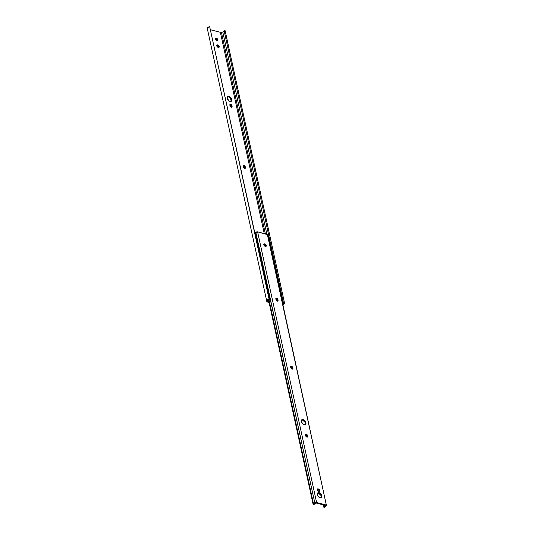 <?xml version="1.0" encoding="UTF-8"?>
<svg xmlns="http://www.w3.org/2000/svg" width="534" height="534" viewBox="0 0 534 534"><rect width="100%" height="100%" fill="white"/><g stroke="black" fill="none" stroke-linecap="round" stroke-linejoin="round"><path stroke-width="0.8" d="M231.749 99.484A2.99 1.809 -127.6 0 1 231.315 101.26A2.99 1.809 -127.6 0 1 229.006 100.926A2.99 1.809 -127.6 0 1 227.237 98.309L227.778 96.454L229.84 96.767L231.362 98.463L231.676 100.799L230.868 101.473L229.146 101.026L227.237 98.309A2.99 1.809 -127.6 0 1 227.671 96.527A2.99 1.809 -127.6 0 1 229.98 96.868A2.99 1.809 -127.6 0 1 231.749 99.484L231.115 99.971L231.749 99.484M230.955 101.447A2.99 1.809 52.4 0 0 231.115 99.971L229.653 97.595L228.305 96.841L227.144 96.941M218.586 47.599L218.439 46.491L217.291 45.49L217.925 45.003A1.415 0.861 -127.6 0 1 219.107 46.078A1.415 0.861 -127.6 0 1 219.047 47.332A1.415 0.861 -127.6 0 1 218.446 47.413L218.066 47.319A1.415 0.861 -127.6 0 1 216.737 45.831L216.991 44.956L218.139 45.083L219.073 46.004L219.22 47.112L217.859 47.239L216.737 45.831A1.415 0.861 -127.6 0 1 216.944 44.989A1.415 0.861 -127.6 0 1 217.545 44.903L216.911 45.397A1.415 0.861 52.4 0 0 216.724 45.363M215.255 39.029A1.415 0.861 -127.6 0 1 215.456 38.181A1.415 0.861 -127.6 0 1 216.056 38.101L215.422 38.588A1.415 0.861 52.4 0 0 215.242 38.555L216.056 38.101L217.078 38.555L217.772 39.683L217.351 40.624L216.157 40.31L215.329 39.269L215.382 38.254L216.437 38.194A1.415 0.861 -127.6 0 1 217.625 39.276A1.415 0.861 -127.6 0 1 217.565 40.524A1.415 0.861 -127.6 0 1 216.964 40.611L216.584 40.511A1.415 0.861 -127.6 0 1 215.255 39.029M224.207 31.146L222.798 32.04L266.893 234.266L222.798 32.04L220.368 32.32L264.25 233.578L220.368 32.32L210.576 29.77L220.368 32.32A1.535 0.754 167.7 0 0 221.423 32.34L265.365 233.865L221.423 32.34L222.798 32.04A1.535 0.754 167.7 0 0 224.207 31.139L224.213 30.965M267.934 299.908L268.302 301.603L268.936 301.763L268.302 301.603A1.509 0.741 -12.3 0 1 267.781 301.189L267.621 300.455L268.302 301.603L267.934 299.908M231.422 107.307L231.362 106.253L231.996 105.765L231.963 106.967L230.862 106.927L230.027 105.879L229.987 104.437L231.309 104.637L232.09 106.193A1.415 0.861 -127.6 0 1 231.889 107.04A1.415 0.861 -127.6 0 1 230.795 106.88A1.415 0.861 -127.6 0 1 229.96 105.639L229.867 105.211A1.415 0.861 -127.6 0 1 230.067 104.364A1.415 0.861 -127.6 0 1 231.162 104.524A1.415 0.861 -127.6 0 1 231.996 105.765L231.362 106.253L229.834 104.737M245.353 167.022L245.413 168.077L244.846 168.41L243.31 166.895L243.25 165.847L244.025 165.54L245.026 166.308L245.446 167.449A1.415 0.861 -127.6 0 1 245.246 168.297A1.415 0.861 -127.6 0 1 244.151 168.137A1.415 0.861 -127.6 0 1 243.31 166.895L243.217 166.468A1.415 0.861 -127.6 0 1 243.424 165.627A1.415 0.861 -127.6 0 1 244.519 165.78A1.415 0.861 -127.6 0 1 245.353 167.022L244.719 167.509L243.19 165.994A1.415 0.861 52.4 0 1 244.719 167.509L245.353 167.022M282.82 304.086L283.501 303.058L284.522 303.225L282.733 304.654M225.161 30.825A2.516 1.235 167.7 0 0 225.154 30.772A2.516 1.235 167.7 0 0 225.141 30.718L284.502 302.972A2.516 1.235 -12.3 0 1 284.515 303.025A2.516 1.235 -12.3 0 1 282.947 304.587M282.84 304.08A1.535 0.754 -12.3 0 0 283.574 303.219A1.535 0.754 -12.3 0 0 283.501 303.058L224.14 30.805L225.141 30.718L224.14 30.805L283.501 303.058L284.502 302.972L225.161 30.972M267.627 300.495L267.627 300.522A1.535 0.754 -12.3 0 1 267.627 300.508A1.535 0.754 -12.3 0 1 269.363 299.387L209.675 26.7A2.516 1.235 167.7 0 0 207.285 28.482L266.646 300.735A2.516 1.235 -12.3 0 1 266.646 300.729A2.516 1.235 -12.3 0 1 269.036 298.953L209.675 26.7L207.586 27.681L207.285 28.482L266.646 300.729L267.614 299.44L269.036 298.953L269.363 299.387L268.081 299.801L267.627 300.522M266.793 301.41L266.646 300.735L266.793 301.41A2.516 1.235 -12.3 0 0 267.668 302.09L266.793 301.41M269.083 302.458L267.668 302.09L269.083 302.458M230.848 101.6L231.115 99.971A2.99 1.809 52.4 0 0 227.397 96.834M218.633 47.446A1.415 0.861 52.4 0 0 217.291 45.49L216.704 45.363M217.098 40.791L216.811 39.456L215.422 38.588L216.437 38.194L215.803 38.688A1.415 0.861 52.4 0 1 217.151 40.637M244.779 168.564L244.719 167.509L244.812 167.943L245.446 167.449L244.812 167.943A1.415 0.861 52.4 0 1 244.826 168.41M277.4 301.169L277.46 300.782L276.512 300.529L277.46 300.776L277.153 299.641L276.005 298.639A1.415 0.861 52.4 0 0 275.824 298.606L276.639 298.146L276.005 298.639A1.415 0.861 52.4 0 1 277.34 300.121L277.974 299.634L277.94 300.829L276.832 300.789L275.838 299.08A1.415 0.861 -127.6 0 1 276.038 298.232A1.415 0.861 -127.6 0 1 276.639 298.146L277.9 299.394L277.433 300.549L278.067 300.061A1.415 0.861 -127.6 0 1 277.86 300.902A1.415 0.861 -127.6 0 1 276.766 300.742A1.415 0.861 -127.6 0 1 275.931 299.507L275.871 298.453L276.639 298.146A1.415 0.861 -127.6 0 1 277.974 299.634L277.433 300.549A1.415 0.861 52.4 0 1 277.446 301.016M217.925 45.003L216.911 45.397L217.925 45.003M231.469 107.154A1.415 0.861 52.4 0 0 231.456 106.68L232.09 106.193L231.456 106.68L231.362 106.253A1.415 0.861 52.4 0 0 229.847 104.744M305.128 424.637A2.99 1.809 52.4 0 0 304.827 422.007A2.99 1.809 52.4 0 0 302.471 420.024L303.105 419.537A2.99 1.809 -127.6 0 1 305.615 421.807A2.99 1.809 -127.6 0 1 305.488 424.45A2.99 1.809 -127.6 0 1 304.22 424.63L302.871 423.876L301.563 422.007L301.37 420.565L301.95 419.637L303.559 419.697L305.535 421.646L305.849 423.983L304.22 424.63A2.99 1.809 -127.6 0 1 301.717 422.354A2.99 1.809 -127.6 0 1 301.837 419.717A2.99 1.809 -127.6 0 1 303.105 419.537L301.316 420.131M292.238 369.234L292.906 368.126A1.415 0.861 -127.6 0 1 292.705 368.967A1.415 0.861 -127.6 0 1 291.604 368.807A1.415 0.861 -127.6 0 1 290.77 367.566L290.71 366.518L291.277 366.184L292.812 367.692L292.872 368.747L292.098 369.054L291.097 368.286L290.676 367.138A1.415 0.861 -127.6 0 1 290.883 366.297A1.415 0.861 -127.6 0 1 291.484 366.211L290.85 366.698A1.415 0.861 52.4 0 0 290.663 366.671M307.077 437.299L307.744 436.185A1.415 0.861 -127.6 0 1 307.544 437.032A1.415 0.861 -127.6 0 1 306.449 436.872A1.415 0.861 -127.6 0 1 305.608 435.631L305.548 434.583L306.322 434.276L307.324 435.043L307.744 436.185L307.617 436.959L306.73 437.039L305.515 435.203A1.415 0.861 -127.6 0 1 305.722 434.362A1.415 0.861 -127.6 0 1 306.322 434.276L305.688 434.763A1.415 0.861 52.4 0 0 305.501 434.736M321.074 497.788A2.99 1.809 52.4 0 0 320.78 495.165A2.99 1.809 52.4 0 0 318.424 493.182L319.058 492.688A2.99 1.809 -127.6 0 1 321.561 494.965A2.99 1.809 -127.6 0 1 321.441 497.601A2.99 1.809 -127.6 0 1 320.166 497.781L317.743 495.672L317.316 493.723L317.897 492.795L319.966 493.109L321.715 495.312L321.795 497.141L320.166 497.781A2.99 1.809 -127.6 0 1 317.663 495.512A2.99 1.809 -127.6 0 1 317.79 492.869A2.99 1.809 -127.6 0 1 319.058 492.688L317.263 493.282M324.912 506.973A1.889 0.921 -12.3 0 1 326.054 505.992L326.715 505.324A1.101 0.541 -12.3 0 1 326.054 505.992L324.492 507.3L323.731 507.1L323.244 504.87L323.978 506.913A2.897 1.415 -12.3 0 1 325.82 505.544L315.854 502.955A2.897 1.415 -12.3 0 1 314.112 504.35L313.104 504.343L268.462 299.601L313.104 504.343L313.525 504.016L268.929 299.454L313.525 504.016L313.104 504.343L313.865 504.537L315.854 502.955L325.82 505.544L323.731 507.1L324.912 506.973M305.014 424.784L305.348 423.642L304.901 422.14L302.471 420.024A2.99 1.809 52.4 0 0 301.57 420.018M265.672 246.554L265.204 244.999L263.789 244.318M292.285 369.081A1.415 0.861 52.4 0 0 292.272 368.614L291.677 367.252L290.643 366.671M307.123 437.146A1.415 0.861 52.4 0 0 307.11 436.679L306.523 435.31L305.481 434.729M317.416 489.378L317.216 489.351A1.415 0.861 52.4 0 1 317.416 489.378L318.05 488.89L319.065 489.344L319.759 490.472L319.632 491.247L317.937 490.946L317.216 489.591L318.05 488.89L317.416 489.378M319.092 491.587L318.945 490.479L317.797 489.478L318.431 488.99L317.797 489.478A1.415 0.861 52.4 0 1 319.138 491.434M320.967 497.942L321.301 496.794L320.847 495.292L318.424 493.182A2.99 1.809 52.4 0 0 317.516 493.176M267.701 234.82L267.708 234.68A1.101 0.541 167.7 0 0 267.327 234.379L326.334 505.024L316.609 502.494L326.334 505.024L267.327 234.379L257.595 231.849L316.609 502.494L314.86 503.088A1.889 0.921 -12.3 0 1 313.525 504.016L314.86 503.088A1.101 0.541 -12.3 0 1 316.609 502.494L257.595 231.849A1.101 0.541 167.7 0 0 255.846 232.444L314.86 503.088L255.679 232.711M255.679 232.704A1.889 0.921 167.7 0 0 255.846 232.444L257.595 231.849L267.708 234.68L326.334 505.024A1.101 0.541 -12.3 0 1 326.715 505.324M265.718 246.401A1.415 0.861 52.4 0 0 264.37 244.452L265.004 243.965A1.415 0.861 -127.6 0 1 266.192 245.039A1.415 0.861 -127.6 0 1 266.132 246.287A1.415 0.861 -127.6 0 1 265.531 246.374L263.896 245.033L263.95 244.018L264.624 243.864L265.645 244.318L266.339 245.446L266.079 246.321L265.151 246.274A1.415 0.861 -127.6 0 1 263.963 245.199A1.415 0.861 -127.6 0 1 264.023 243.945A1.415 0.861 -127.6 0 1 264.624 243.864L263.99 244.352A1.415 0.861 52.4 0 0 263.809 244.325M318.578 491.3A1.415 0.861 -127.6 0 1 317.39 490.225A1.415 0.861 -127.6 0 1 317.45 488.977A1.415 0.861 -127.6 0 1 318.05 488.89L318.431 488.99A1.415 0.861 -127.6 0 1 319.619 490.065A1.415 0.861 -127.6 0 1 319.559 491.313A1.415 0.861 -127.6 0 1 318.958 491.4L318.578 491.3M305.688 434.763L306.322 434.276A1.415 0.861 -127.6 0 1 307.651 435.757L307.017 436.245A1.415 0.861 52.4 0 0 305.688 434.763M307.017 436.245L307.651 435.757L307.11 436.679L307.017 436.245M290.85 366.698L291.484 366.211A1.415 0.861 -127.6 0 1 292.812 367.692L292.178 368.186A1.415 0.861 52.4 0 0 290.85 366.698M292.178 368.186L292.812 367.692L292.906 368.126L292.272 368.614L292.178 368.186M282.907 301.123L268.762 236.275A1.322 0.647 167.7 0 0 268.308 235.915L282.446 300.762A1.322 0.647 -12.3 0 1 282.907 301.123A1.322 0.647 -12.3 0 1 282.346 301.823M268.916 297.351A1.322 0.647 -12.3 0 1 269.49 297.398L255.352 232.55A1.322 0.647 167.7 0 0 254.778 232.504M255.612 233.371L255.813 232.931A1.322 0.647 167.7 0 0 255.352 232.55L269.49 297.398A1.322 0.647 -12.3 0 1 269.95 297.758A1.322 0.647 -12.3 0 1 269.183 298.553M282.106 300.715A1.322 0.647 -12.3 0 1 282.446 300.762L268.308 235.915L267.948 235.868M269.95 297.758L255.813 232.911L254.658 232.51M268.615 236.682L268.308 235.915M269.109 298.579L269.957 297.778L268.796 297.358M282.212 301.89L282.907 301.129L282.086 300.715M284.515 303.025L225.154 30.772"/></g></svg>
